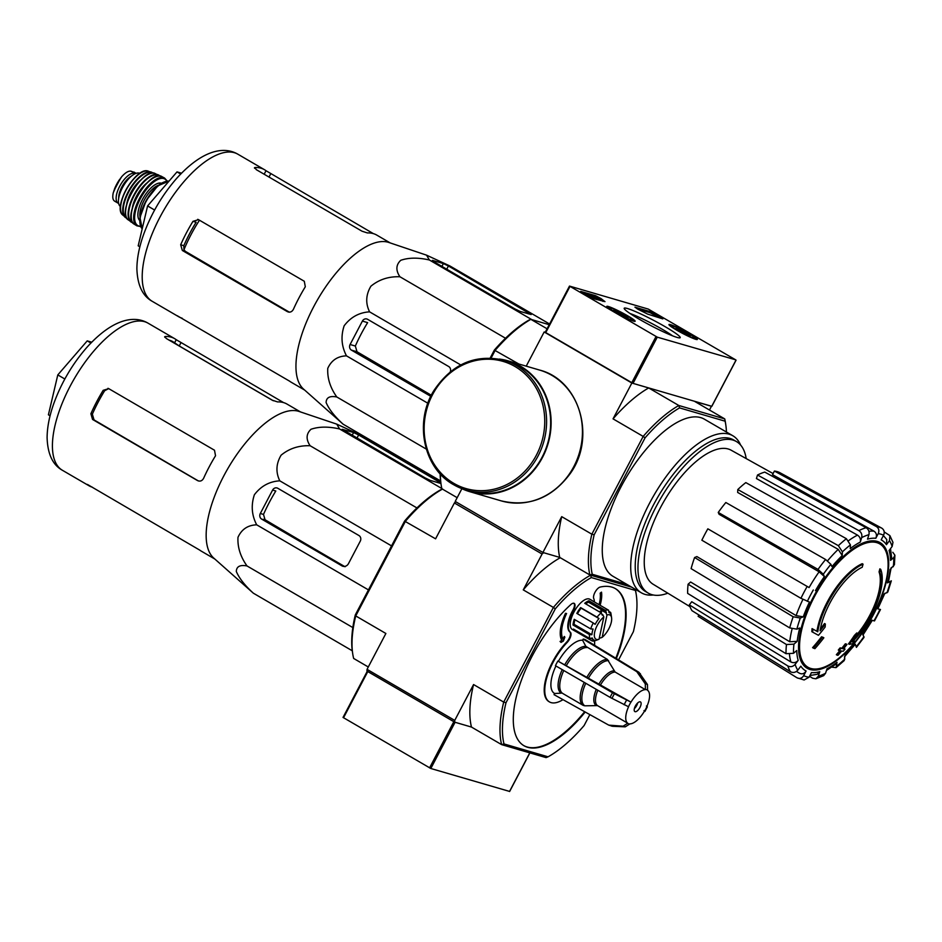 <?xml version="1.0" encoding="UTF-8"?>
<svg xmlns="http://www.w3.org/2000/svg" width="942" height="942" viewBox="0 0 942 942"><rect width="100%" height="100%" fill="white"/><g stroke="black" fill="none" stroke-linecap="round" stroke-linejoin="round"><path stroke-width="1.41" d="M662.838 318.902L650.51 311.72L634.943 307.174L638.464 309.541A61.171 5.758 27.7 0 1 647.578 314.075L662.838 318.902M735.584 359.797L648.284 309.082L569.486 286.085L657.281 337.154L735.584 359.797M639.112 319.126A31.628 2.979 -152.3 0 1 624.193 308.564A31.628 2.979 -152.3 0 1 653.583 320.315A31.628 2.979 -152.3 0 1 679.947 337.837A31.628 2.979 -152.3 0 1 639.112 319.126M633.53 321.14A16.038 1.507 -152.3 0 1 617.21 313.521A16.038 1.507 -152.3 0 1 606.766 306.374A16.038 1.507 -152.3 0 1 621.661 312.485A16.038 1.507 -152.3 0 1 635.155 321.269A16.038 1.507 -152.3 0 1 633.53 321.14M695.726 339.32A16.038 1.507 -152.3 0 1 679.418 331.69A16.038 1.507 -152.3 0 1 668.961 324.543A16.038 1.507 -152.3 0 1 683.857 330.666A16.038 1.507 -152.3 0 1 697.351 339.45A16.038 1.507 -152.3 0 1 695.726 339.32M601.137 298.626L595.485 295.647L580.719 291.408L593.401 298.614L604.988 301.628A61.171 5.758 27.7 0 1 601.137 298.626L600.655 299.556A61.171 5.758 27.7 0 0 602.962 301.405M569.557 286.168L545.23 332.302L633.024 383.37L711.74 406.285M630.068 313.521A28.26 2.661 -152.3 0 1 672.541 335.811M596.792 298.532L590.033 294.846L596.769 298.638M595.462 299.215L589.551 295.764L590.033 294.846M596.522 299.521L596.887 298.838M596.957 299.65L597.322 298.967M600.655 299.556L591.399 295.517M589.916 295.082L583.31 293.15M660.118 318.113L650.015 312.65L637.251 308.917M677.098 329.311A8.078 0.765 -152.3 0 1 676.015 328.322A8.078 0.765 -152.3 0 1 676.827 328.311L689.214 334.681A8.078 0.765 -152.3 0 1 690.239 335.799A8.078 0.765 -152.3 0 1 689.485 335.682A8.078 0.765 -152.3 0 1 683.433 332.997A8.078 0.765 -152.3 0 1 677.098 329.311M676.827 328.311A8.078 0.765 -152.3 0 1 682.891 330.995A8.078 0.765 -152.3 0 1 689.214 334.681L688.814 335.458M693.43 337.978A13.106 1.236 -152.3 0 1 679.559 331.454A13.106 1.236 -152.3 0 1 671.658 325.826A13.106 1.236 -152.3 0 1 683.727 330.901A13.106 1.236 -152.3 0 1 694.772 337.954A13.106 1.236 -152.3 0 1 693.43 337.978M682.185 332.338L682.891 330.995M614.902 311.131A8.078 0.765 -152.3 0 1 613.807 310.142A8.078 0.765 -152.3 0 1 614.631 310.13L627.019 316.512A8.078 0.765 -152.3 0 1 628.043 317.619A8.078 0.765 -152.3 0 1 627.29 317.501A8.078 0.765 -152.3 0 1 621.237 314.816A8.078 0.765 -152.3 0 1 614.902 311.131M614.631 310.13A8.078 0.765 -152.3 0 1 620.684 312.826A8.078 0.765 -152.3 0 1 627.019 316.512L626.618 317.277M631.234 319.797A13.106 1.236 -152.3 0 1 617.363 313.274A13.106 1.236 -152.3 0 1 609.462 307.645A13.106 1.236 -152.3 0 1 621.532 312.732A13.106 1.236 -152.3 0 1 632.565 319.785A13.106 1.236 -152.3 0 1 631.234 319.797M619.989 314.157L620.684 312.826M367.345 671.316L343.029 717.427L430.824 768.495L509.551 791.421M367.298 671.21L453.832 721.678L429.564 767.895M430.824 768.495L455.08 722.279L471.483 727.071L501.627 744.627L546.066 757.615L548.056 756.815L503.994 743.933A108.354 45.593 -59.8 0 1 506.007 702.708L555.285 608.85A108.354 45.593 -59.8 0 1 591.341 577.564L635.403 590.434A108.354 45.593 -59.8 0 1 636.286 594.873A108.354 45.593 -59.8 0 1 633.389 631.67L618.564 659.906M440.149 473.791A109.225 45.958 -59.8 0 0 440.844 482.869L441.139 484.836A110.979 46.688 -59.8 0 0 441.892 488.792L457.176 497.682M626.901 584.405L592.235 574.267L589.857 574.95L631.658 587.172L590.599 575.173L591.341 577.564M592.235 574.267A109.225 45.958 -59.8 0 1 594.167 534.797L645.07 437.842L643.186 436.417L591.847 534.196A110.979 46.688 -59.8 0 0 589.857 574.95L559.725 557.405L543.616 552.695L542.086 554.026L454.397 502.969L435.581 538.824L404.577 521.091L355.299 614.938A108.354 45.593 120.2 0 0 352.414 651.746L352.708 653.713A110.108 46.323 120.2 0 0 353.662 658.458L368.287 666.983M542.898 552.483L559.725 557.405A110.979 46.688 120.2 0 1 561.715 516.652L542.898 552.483L455.21 501.427L461.898 488.686M880.688 569.333A191.061 172.386 106.3 0 1 879.875 572.395L879.051 571.912A191.061 172.386 106.3 0 0 879.863 568.85L880.688 569.333A52.434 22.055 -59.8 0 1 852.392 641.891A189.012 32.581 -154.4 0 0 854.747 641.325L853.923 640.843A189.012 32.581 -154.4 0 1 853.193 641.055M879.051 571.912A49.632 20.889 -59.8 0 1 856.608 634.955M879.875 572.395A49.632 20.889 -59.8 0 1 852.934 640.395A188.659 168.029 -84.5 0 0 857.585 633.436L856.761 632.953A187.27 139.934 178.8 0 1 854.453 635.344A189.189 168.5 95.5 0 1 848.518 643.857L849.343 644.34A188.471 32.487 25.6 0 0 852.392 643.763A183.125 136.837 -1.2 0 0 854.747 641.325M857.585 633.436A187.27 139.934 178.8 0 1 855.265 635.826L854.453 635.344M855.265 635.826A189.189 168.5 95.5 0 1 849.343 644.34M825.345 624.016A188.659 171.126 117.9 0 1 820.082 630.787A49.632 20.889 -59.8 0 1 862.224 567.237A191.061 172.386 -73.7 0 0 863.049 564.176L862.224 563.693A52.434 22.055 -59.8 0 0 816.938 631.293A189.012 2.861 -150.2 0 1 812.051 628.608A183.125 114.453 52 0 1 811.839 631.67L812.663 632.153A188.471 2.85 29.8 0 0 818.457 635.308A189.189 171.609 -62.1 0 0 825.145 627.019A187.27 117.044 -128 0 0 825.345 624.016L824.533 623.533A188.659 171.126 117.9 0 1 820.423 628.879M816.938 631.293L817.762 631.764A52.434 22.055 -59.8 0 1 863.049 564.176M817.762 631.764A189.012 2.861 -150.2 0 1 812.864 629.091L812.051 628.608M812.864 629.091A183.125 114.453 52 0 1 812.663 632.153M823.861 637.793A188.977 17.78 -152.3 0 1 822.378 637.263L821.554 636.78A189.931 171.373 106.3 0 1 812.581 647.649L813.405 648.12A185.821 17.486 27.7 0 0 814.901 648.661A190.355 171.75 -73.7 0 0 823.861 637.793L823.037 637.31A188.977 17.78 -152.3 0 1 821.554 636.78M822.378 637.263A189.931 171.373 106.3 0 1 813.405 648.12M837.167 655.173A185.821 17.486 27.7 0 0 837.991 655.314A189.931 171.373 -73.7 0 0 841.689 651.028A187.211 17.615 27.7 0 0 843.231 651.252A188.977 170.514 -73.7 0 0 845.021 649.073A187.847 17.674 -152.3 0 1 843.479 648.85A189.931 171.373 -73.7 0 0 846.964 644.446L846.14 643.963A188.977 17.78 -152.3 0 1 845.315 643.822A190.355 171.75 106.3 0 1 841.83 648.226A187.847 17.674 -152.3 0 1 840.087 647.884A191.061 172.386 106.3 0 1 838.298 650.062L839.122 650.533A187.211 17.615 27.7 0 0 840.865 650.887A190.355 171.75 106.3 0 1 837.167 655.173L836.343 654.69A190.355 171.75 106.3 0 0 839.805 650.675M846.964 644.446A188.977 17.78 -152.3 0 1 846.14 644.304L845.315 643.822M846.14 644.304A190.355 171.75 106.3 0 1 842.654 648.708L841.83 648.226M842.654 648.708A187.847 17.674 -152.3 0 1 840.912 648.367L840.087 647.884M840.912 648.367A191.061 172.386 106.3 0 1 839.122 650.533M845.021 649.073L844.197 648.602A187.847 17.674 -152.3 0 1 843.738 648.532M856.419 647.366L864.014 637.404L862.872 634.284A75.584 31.804 -59.8 0 0 871.797 620.248L874.494 620.919L880.476 609.521L877.791 608.838L884.903 593.225M877.791 608.838A75.584 31.804 -59.8 0 0 884.02 594.013L887.811 592.035L891.32 580.837L887.494 582.886L888.4 582.003L891.203 567.543M887.494 582.886A75.584 31.804 -59.8 0 0 890.084 569.521L894.429 564.729L894.9 555.227L892.804 552.271M894.9 555.227L893.77 557.558L890.531 560.36L891.662 558.017L890.531 548.597M890.531 560.36A75.584 31.804 -59.8 0 0 889.083 550.505L892.133 546.49L892.969 542.356L889.884 535.609L884.197 531.936M889.872 535.609L889.483 540.684L886.422 544.688L886.799 539.589L883.408 535.562M886.422 544.688A75.584 31.804 -59.8 0 0 881.159 539.837L883.572 535.244C884.821 532.23 884.22 529.863 881.783 528.156L779.764 472.625A82.66 34.783 -59.8 0 0 774.418 471.059L876.437 526.59A86.016 36.196 -59.8 0 1 881.783 528.156M876.437 526.59C878.874 528.297 879.463 530.664 878.215 533.678L875.801 538.271C877.049 535.292 876.46 532.925 874.058 531.206L772.522 474.662L774.418 471.059M875.801 538.271A75.584 31.804 -59.8 0 0 867.523 539.165L868.924 534.679C869.537 531.735 868.606 529.404 866.122 527.697L764.763 472.095A82.66 34.783 -59.8 0 0 757.521 475.015L858.88 530.617A86.016 36.196 -59.8 0 1 866.122 527.697M858.88 530.617C861.377 532.324 862.307 534.656 861.683 537.599L860.282 542.086C860.906 539.165 859.975 536.834 857.514 535.127L756.426 478.536L757.521 475.015M860.282 542.086A75.584 31.804 -59.8 0 0 850.249 548.585L850.426 544.888L846.387 538.706L745.817 482.598A82.66 34.783 -59.8 0 0 737.798 489.546L838.368 545.665A86.016 36.196 -59.8 0 1 846.387 538.706M838.368 545.665L842.407 551.847L842.23 555.533L838.227 549.374L737.657 492.442L737.798 489.546M842.23 555.533A75.584 31.804 -59.8 0 0 831.963 566.66L830.891 564.317L825.592 559.501L725.835 502.51A82.66 34.783 -59.8 0 0 718.251 512.448L818.021 569.427A86.016 36.196 -59.8 0 1 825.592 559.501M818.021 569.427L823.32 574.243L824.391 576.586L819.128 571.794L719.087 514.285L718.251 512.448M809.096 587.561L707.842 528.815L809.096 587.561A80.824 34.006 -59.8 0 1 819.128 571.794M707.842 528.815A82.66 34.783 -59.8 0 0 701.861 540.213L800.924 598.311L809.472 602.032A75.584 31.804 -59.8 0 0 803.243 616.857L800.323 618.034L793.164 616.763L694.595 557.511L696.88 556.581L796.12 615.609A80.824 34.006 -59.8 0 1 802.902 599.406M694.595 557.511A82.66 34.783 -59.8 0 0 691.11 568.638L789.69 627.902L796.85 629.162L799.758 627.996A75.584 31.804 -59.8 0 0 797.179 641.349L793.941 644.151L786.464 644.528L688.096 584.217L690.627 582.015L789.737 641.749A80.824 34.006 -59.8 0 1 792.069 628.95M688.096 584.217A82.66 34.783 -59.8 0 0 687.648 593.389L786.017 653.689L793.494 653.324L796.732 650.522A75.584 31.804 -59.8 0 0 798.18 660.377L795.13 664.381C792.964 666.724 790.538 667.254 787.83 665.959L689.344 604.882L691.734 601.738L790.915 661.979A80.824 34.006 -59.8 0 1 789.502 654.631M689.344 604.882A82.66 34.783 -59.8 0 0 691.993 610.687L790.479 671.764C793.188 673.059 795.625 672.529 797.78 670.186L800.83 666.182A75.584 31.804 -59.8 0 0 806.105 671.034L803.691 675.626C801.925 678.346 799.711 679.076 797.038 677.804L698.14 616.339L698.87 614.949M797.038 677.804L804.138 679.983L809.048 677.192L811.462 672.6A75.584 31.804 -59.8 0 0 819.74 671.705L818.339 676.191L815.878 678.782L823.673 675.638L825.569 673.271L826.982 668.785A75.584 31.804 -59.8 0 0 837.014 662.285L836.084 667.619L844.232 660.554L845.033 655.338A75.584 31.804 -59.8 0 0 855.301 644.222L856.408 647.354M855.301 644.222L844.421 656.857M832.434 667.254L836.084 667.619M837.014 662.285L836.261 663.922L826.464 670.421M815.878 678.782L812.711 678.264L809.519 676.297M819.74 671.705L817.256 674.295L809.92 675.52M806.105 671.034C804.362 673.73 802.148 674.472 799.487 673.236A80.824 34.006 -59.8 0 1 798.545 672.706A80.824 34.006 -59.8 0 1 796.626 671.316M796.449 671.434L799.487 673.236M798.18 660.377C796.037 662.709 793.611 663.239 790.915 661.979M797.179 641.349L789.737 641.749M803.243 616.857L796.12 615.609M490.193 358.007L494.35 350.083A109.225 45.958 -59.8 0 1 528.874 320.127L530.852 319.338L549.221 324.696M491.123 358.042L495.221 350.247A110.979 46.688 -59.8 0 1 530.852 319.338L547.078 328.782M569.486 286.085L545.23 332.302L544.17 331.973L631.858 383.029L648.685 387.951A110.979 46.688 120.2 0 0 613.042 418.86L631.858 383.029M613.042 418.86L643.186 436.417A110.979 46.688 -59.8 0 1 678.829 405.496L648.685 387.951M645.07 437.842A109.225 45.958 -59.8 0 1 679.582 407.898L678.829 405.496L724.739 418.907L694.595 401.363L711.422 406.273L709.456 410.017M526.225 366.155L544.17 331.973M494.35 350.083L518.818 363.989M594.167 534.797L591.847 534.196L561.715 516.652M679.582 407.898L725.104 421.192L724.739 418.907A110.979 46.688 -59.8 0 1 725.493 422.864L725.787 424.83A109.225 45.958 -59.8 0 1 726.435 432.025M653.301 594.991A90.879 38.233 -59.8 0 1 641.384 592.824L612.936 576.269A90.879 38.233 -59.8 0 1 625.629 478.489A90.879 38.233 -59.8 0 1 704.404 419.202L732.841 435.757A90.879 38.233 -59.8 0 1 740.612 445.06M725.104 421.192A109.225 45.958 -59.8 0 1 725.787 424.83M441.139 484.836A110.979 46.688 -59.8 0 1 440.432 474.097M641.384 592.824A90.879 38.233 -59.8 0 1 654.066 495.056A90.879 38.233 -59.8 0 1 732.841 435.757M667.819 593.177A87.665 36.879 -59.8 0 1 648.261 593.119A87.665 36.879 -59.8 0 1 660.495 498.801A87.665 36.879 -59.8 0 1 736.491 441.598A87.665 36.879 -59.8 0 1 746.194 458.577M689.956 606.648L653.124 584.24A77.55 32.629 -59.8 0 1 657.516 513.472A77.55 32.629 -59.8 0 1 731.169 450.217L773.099 473.567M648.261 593.119L645.517 591.517A87.665 36.879 -59.8 0 1 657.763 497.199A87.665 36.879 -59.8 0 1 733.747 440.008L736.491 441.598M433.956 261.758L515.062 309L520.09 311.413L531.182 314.546L448.416 265.985L443.399 263.572L432.402 260.357L433.956 261.758M549.586 324.001L450.017 266.021L426.561 255.164L429.364 259.992L531.7 319.573M429.364 259.992C418.236 257.449 408.698 257.555 400.762 260.298C395.923 264.843 395.64 270.33 399.926 276.76C388.693 276.347 379.014 279.515 370.877 286.227C365.837 294.764 365.402 303.3 369.582 311.849C359.185 312.485 350.707 317.124 344.16 325.779C340.686 336.235 341.463 346.256 346.479 355.852C337.648 356.147 331.419 360.303 327.769 368.346C327.215 378.178 330.23 387.727 336.8 396.982C329.841 395.652 326.273 397.5 326.109 402.517C329.029 409.334 334.716 416.564 343.147 424.206L303.442 388.999A85.11 35.808 -59.8 0 1 324.943 287.922A85.11 35.808 -59.8 0 1 388.775 242.447L426.561 255.164M343.147 424.206L440.585 480.95M336.8 396.982L426.279 449.075M346.479 355.852L427.868 403.247M369.582 311.849L460.732 364.931M399.926 276.76L505.524 338.249M450.241 371.796A4.192 3.78 -73.7 0 0 448.722 366.544L367.615 319.314A4.192 3.78 -73.7 0 0 362.387 321.092L350.094 344.513A4.192 3.78 -73.7 0 0 351.437 350.13L430.8 396.335M181.5 173.198L177.014 171.891L147.588 205.933L138.191 245.838L139.863 246.804M147.588 205.933L154.618 210.031M177.014 171.891L180.687 174.035M192.969 221.346A85.11 35.808 120.2 0 0 180.676 244.767L182.336 250.478L287.286 311.59C289.9 312.744 291.949 311.967 293.445 309.247A85.11 35.808 -59.8 0 1 305.314 286.768L304.29 281.258L198.515 219.663L192.969 221.346L196.124 222.277A77.585 32.64 120.2 0 0 183.831 245.685L183.949 249.783A77.739 32.711 -59.8 0 1 199.469 220.216M289.406 312.202L185.444 251.384L183.949 249.783M304.607 390.047L291.125 382.193A85.11 35.808 -59.8 0 1 289.559 381.145L177.202 315.723A85.11 35.808 120.2 0 0 178.78 316.783A85.11 35.808 120.2 0 0 182.183 318.243M373.385 233.64L266.009 170.726A85.11 35.808 120.2 0 0 264.443 169.678A85.11 35.808 120.2 0 0 255.023 167.511L256.212 169.607L361.987 231.19L367.368 232.933A85.11 35.808 -59.8 0 1 376.788 235.1L390.271 242.954M254.599 168.312L255.023 167.511L254.458 167.747M198.515 219.663L197.738 219.333M289.206 312.143L288.228 311.99M362.387 321.092L367.639 322.635A81.554 34.312 120.2 0 0 355.346 346.044L356.994 351.743L431.342 395.251M453.726 484.741A67.636 61.03 -73.7 0 0 466.055 490.052L470.105 491.229A67.636 61.03 -73.7 0 0 547.655 443.435A67.636 61.03 -73.7 0 0 508.044 361.387L503.994 360.209C475.475 353.815 452.207 363.789 434.191 390.129C413.821 421.639 423.382 468.304 453.667 484.718L466.055 490.052A67.636 61.03 -73.7 0 0 543.605 442.245A67.636 61.03 -73.7 0 0 503.994 360.209M461.556 488.521A68.154 61.501 -73.7 0 0 469.952 491.736A68.154 61.501 -73.7 0 0 548.103 443.564A68.154 61.501 -73.7 0 0 508.197 360.892A68.154 61.501 -73.7 0 0 499.39 359.067M115.195 201.376C112.875 200.54 112.239 197.643 113.276 192.71L116.808 184.667L121.648 176.766C125.404 172.563 128.536 170.702 131.044 171.185L136.249 173.293M118.645 203.437A17.133 7.206 -59.8 0 1 118.139 203.201A17.133 7.206 -59.8 0 1 120.093 185.55A17.133 7.206 -59.8 0 1 134.682 173.304L135.518 173.552M120.458 206.557A19.229 8.089 -59.8 0 1 123.367 186.021A19.229 8.089 -59.8 0 1 139.793 173.352M118.716 198.044A15.237 6.417 -59.8 0 1 131.527 176.036M602.162 637.345L606.978 615.02A13.977 5.888 -59.8 0 1 611.593 617.799A13.977 5.888 -59.8 0 1 602.162 637.345L600.478 637.993L599.442 637.381M606.978 615.02L605.918 612.783A15.731 6.618 -59.8 0 1 606.401 612.606L605.341 610.345A17.474 7.348 -59.8 0 1 608.556 610.192L608.956 612.477A15.731 6.618 -59.8 0 1 609.545 612.736A15.731 6.618 -59.8 0 1 611.028 614.714L610.64 612.43A17.474 7.348 -59.8 0 1 611.005 613.866L611.593 617.799M336.777 424.147L298.991 411.43A85.11 35.808 -59.8 0 0 235.159 456.894A85.11 35.808 -59.8 0 0 213.646 557.982L253.351 593.189C244.92 585.535 239.233 578.306 236.312 571.488C236.489 566.472 240.057 564.635 247.016 565.954C240.434 556.687 237.431 547.137 237.985 537.317C241.635 529.274 247.876 525.118 256.695 524.824C251.691 515.274 250.913 505.253 254.375 494.762C260.934 486.096 269.4 481.456 279.798 480.832C275.617 472.26 276.053 463.723 281.093 455.198C289.241 448.474 298.92 445.33 310.13 445.743C305.844 439.302 306.138 433.815 310.99 429.269C318.938 426.526 328.464 426.432 339.567 428.963L336.777 424.147L360.233 435.004L440.703 481.857M392.414 544.24L367.674 591.376M440.856 482.963L358.631 434.968L353.603 432.543L342.182 429.293L425.278 477.971L430.294 480.396L440.938 483.505M348.481 563.622L360.28 541.132A4.192 3.78 -73.7 0 0 358.937 535.527L277.831 488.297A4.192 3.78 -73.7 0 0 272.603 490.075L260.31 513.496A4.192 3.78 -73.7 0 0 261.652 519.101L341.934 565.859A5.24 4.734 -73.7 0 0 348.481 563.622M272.603 490.075L275.794 491.006A86.464 36.373 120.2 0 0 263.501 514.426L265.149 520.125L345.055 566.766M454.656 722.149L471.483 727.071A110.108 46.323 120.2 0 1 473.567 684.54L454.739 720.406L454.656 722.149L366.968 671.093L367.05 669.338L454.739 720.406M639.971 707.43A5.593 2.355 -59.8 0 1 634.849 711.587A5.593 2.355 -59.8 0 1 635.626 705.57A5.593 2.355 -59.8 0 1 640.478 701.931A5.593 2.355 -59.8 0 1 639.971 707.43M564.87 664.546A26.682 11.222 -59.8 0 1 585.853 646.342L582.603 640.242L583.204 639.088L636.804 671.681L645.305 683.916L645.388 689.65A19.229 8.089 -59.8 0 0 630.987 702.143L557.864 661.06A31.628 13.306 -59.8 0 0 555.439 665.688L610.098 697.374L628.561 706.771A19.229 8.089 -59.8 0 0 627.761 723.232L623.098 726.2L608.744 725.128L554.026 694.654L554.638 693.5L561.267 693.159A26.682 11.222 -59.8 0 1 562.233 669.621M608.744 725.128L612.583 726.282L625.264 726.835L629.927 723.868A19.229 8.089 -59.8 0 0 644.328 711.375L643.998 710.586M646.424 705.97L646.754 706.747A19.229 8.089 -59.8 0 0 647.554 690.286L647.472 684.551L638.97 672.317L585.371 639.712A31.628 13.306 -59.8 0 0 583.204 639.088M630.987 702.143L612.524 692.747L557.864 661.06M627.761 723.232L597.499 705.605L584.876 705.817A25.752 10.833 -59.8 0 1 585.771 683.268M584.217 682.373A26.211 11.033 -59.8 0 0 583.251 705.417A26.211 11.033 -59.8 0 1 583.251 705.417L584.876 705.817M583.216 705.393L562.857 693.536A26.211 11.033 -59.8 0 1 562.821 693.524A26.211 11.033 -59.8 0 1 563.775 670.516M585.853 646.342L607.425 659.447L615.126 672.035L645.388 689.65M555.933 665.97A30.321 12.764 120.2 0 0 554.638 693.5M582.603 640.242A30.321 12.764 120.2 0 0 558.418 661.225M598.099 639.606L597.275 639.924A15.731 6.618 -59.8 0 0 597.358 639.889L599.041 639.241A13.977 5.888 -59.8 0 1 594.673 632.188A13.977 5.888 -59.8 0 1 603.846 616.916L602.786 614.679A15.731 6.618 -59.8 0 0 602.244 615.126L601.184 612.877A17.474 7.348 -59.8 0 0 597.075 617.175L598.982 618.541A15.731 6.618 -59.8 0 0 595.167 624.346L593.272 622.98A17.474 7.348 -59.8 0 0 590.681 628.891L593.119 629.044A15.731 6.618 -59.8 0 0 591.894 634.72L589.457 634.567A17.474 7.348 -59.8 0 0 589.892 638.641L573.454 629.068A17.474 7.348 120.2 0 0 575.032 631.058L572.289 629.468A17.474 7.348 -59.8 0 1 574.726 610.663A17.474 7.348 -59.8 0 1 589.88 599.265L592.624 600.855A17.474 7.348 120.2 0 0 592.118 600.619L608.556 610.192M562.998 699.647A40.2 16.909 120.2 0 1 549.469 701.92A40.2 16.909 120.2 0 1 567.131 642.479A6.994 2.944 120.2 0 0 570.357 632.247A20.971 8.819 120.2 0 1 573.36 610.675A6.994 2.944 120.2 0 0 574.208 603.386A6.994 2.944 120.2 0 0 570.781 604.611A90.879 38.233 120.2 0 0 519.713 685.046A90.879 38.233 120.2 0 0 523.976 745.723A90.879 38.233 120.2 0 0 585.206 712.011M616.339 658.552A90.879 38.233 120.2 0 0 615.432 588.656A90.879 38.233 120.2 0 0 600.207 587.054A6.994 2.944 120.2 0 0 595.203 591.929A6.994 2.944 120.2 0 0 593.743 598.523A20.971 8.819 120.2 0 1 594.39 601.95M594.626 645.341A40.2 16.909 120.2 0 0 594.473 640.925M589.857 714.601L584.122 725.528A108.354 45.593 -59.8 0 1 548.056 756.815M562.975 639.017L564.27 636.451L563.175 639.359A31.463 13.235 120.2 0 1 566.578 613.513L565.494 613.313A33.206 13.977 120.2 0 0 561.797 640.407L560.054 641.455L561.055 642.42L563.398 641.019L564.859 637.11L564.27 636.451M573.36 610.675L572.818 610.357A6.994 2.944 120.2 0 0 573.913 603.257M523.693 745.558A90.879 38.233 120.2 0 0 584.641 711.705M615.797 658.222A90.879 38.233 120.2 0 0 615.161 588.491M567.131 642.479L566.578 642.161A40.2 16.909 120.2 0 0 548.927 701.602A40.2 16.909 120.2 0 0 549.21 701.755M566.578 642.161A6.994 2.944 120.2 0 0 569.804 631.929A20.971 8.819 120.2 0 1 572.818 610.357M600.172 593.142L601.514 592.141L600.172 593.142A31.463 13.235 120.2 0 1 599.1 604.682M455.787 501.756L454.397 502.969M503.994 743.933L501.627 744.627A110.108 46.323 -59.8 0 1 503.699 702.096L473.567 684.54M506.007 702.708L503.699 702.096L553.401 607.437L523.257 589.88L542.086 554.026M355.299 614.938L355.735 615.927L405.437 521.267A110.108 46.323 120.2 0 1 442.434 489.11M352.708 653.713A110.108 46.323 120.2 0 1 355.735 615.927L385.879 633.483L367.05 669.338M442.622 489.004L440.632 489.805A108.354 45.593 120.2 0 0 404.577 521.091M635.308 589.292A110.108 46.323 -59.8 0 1 635.98 592.907L636.286 594.873M560.266 557.723A110.108 46.323 120.2 0 0 523.257 589.88M555.285 608.85L553.401 607.437A110.108 46.323 -59.8 0 1 590.599 575.173M600.125 605.282A33.206 13.977 120.2 0 0 601.514 592.141M599.371 604.846A31.463 13.235 120.2 0 0 600.443 593.307M566.578 613.513L565.765 613.466A33.206 13.977 120.2 0 0 562.068 640.572L560.325 641.608L561.055 642.42M597.358 639.889L599.041 639.241L603.846 616.916M597.275 639.924A15.731 6.618 -59.8 0 1 596.863 640.065L595.179 640.713A17.474 7.348 -59.8 0 1 591.976 640.866L575.527 631.293A17.474 7.348 120.2 0 1 575.032 631.058M589.892 638.641L592.235 637.958A15.731 6.618 -59.8 0 0 593.719 639.924L590.975 638.323M591.976 640.866L594.32 640.183A15.731 6.618 -59.8 0 1 593.719 639.924M589.457 634.567L573.019 624.993A17.474 7.348 120.2 0 1 574.243 619.318L590.681 628.891M593.272 622.98L576.834 613.407A17.474 7.348 120.2 0 1 580.637 607.602L581.167 608.167A15.731 6.618 120.2 0 0 577.47 613.772M597.075 617.175L580.637 607.602M601.184 612.877L584.746 603.304A17.474 7.348 120.2 0 1 588.903 600.772L588.597 602.232A15.731 6.618 120.2 0 0 585.618 603.822M605.341 610.345L588.903 600.772M610.64 612.43L608.756 611.334M598.982 618.541L581.167 608.167M606.401 612.606L588.597 602.232M602.786 614.679L601.738 614.066M605.918 612.783L601.808 610.381A15.731 6.618 120.2 0 0 599.324 611.794M576.009 630.563L575.527 631.293M574.95 619.73A15.731 6.618 120.2 0 0 574.078 624.346L573.019 624.993M591.894 634.72L574.078 624.346M637.675 702.956A5.593 2.355 -59.8 0 1 636.686 705.523A5.593 2.355 -59.8 0 1 634.355 708.643M636.98 703.674A6.641 2.791 -59.8 0 1 636.297 705.169A6.641 2.791 -59.8 0 1 634.637 707.689M307.245 544.7L264.043 519.136M87.135 484.4L87.418 484.706A85.11 35.808 120.2 0 0 88.995 485.754A85.11 35.808 120.2 0 0 92.398 487.214M87.524 484.494L199.763 550.128A85.11 35.808 -59.8 0 0 201.341 551.176L214.823 559.03M108.73 388.646L214.493 450.229L215.53 455.751A85.11 35.808 -59.8 0 0 203.649 478.218C202.165 480.938 200.116 481.727 197.502 480.561L92.551 419.449L90.879 413.75A85.11 35.808 120.2 0 1 103.173 390.329L108.73 388.646L107.953 388.316M198.444 480.973L94.023 419.885L92.351 414.174A81.613 34.336 120.2 0 1 104.644 390.753L108.671 388.61M300.486 411.925L286.992 404.071A85.11 35.808 -59.8 0 0 277.572 401.916L272.191 400.173L166.428 338.578L164.662 336.73M273.357 400.774L179.239 345.961L174.588 342.829L176.225 339.709A85.11 35.808 120.2 0 0 174.647 338.649A85.11 35.808 120.2 0 0 165.227 336.494L164.815 337.295M176.225 339.709L283.589 402.611M174.588 342.829A81.613 34.336 120.2 0 0 172.892 341.675A81.613 34.336 120.2 0 0 169.065 340.121M91.715 342.182L87.229 340.874L90.903 343.006M87.229 340.874L57.792 374.916L48.407 414.81L50.079 415.787M57.792 374.916L64.833 379.002M339.567 428.963L441.822 488.509M253.351 593.189L352.273 650.781M247.016 565.954L352.838 627.572M256.695 524.824L368.075 589.68M279.798 480.832L391.177 545.677M310.13 445.743L416.941 507.938M601.808 610.381L601.243 612.995M569.981 286.439L545.724 332.656M656.021 336.541L631.764 382.758M657.281 337.154L633.024 383.37M735.973 360.15L711.705 406.367M595.003 296.565L595.485 295.647M661.178 318.42L661.543 317.725M654.207 314.663L654.69 313.745M650.015 312.65L650.51 311.72M367.792 671.575L343.524 717.78M529.793 752.858L509.516 791.492M810.803 668.443A71.356 30.026 -59.8 0 1 814.3 596.922A71.356 30.026 -59.8 0 1 876.849 542.651A71.356 30.026 -59.8 0 1 873.352 614.184A71.356 30.026 -59.8 0 1 810.803 668.443M873.693 614.219A72.652 30.568 -59.8 0 1 799.487 656.503A72.652 30.568 -59.8 0 1 857.715 545.583A72.652 30.568 -59.8 0 1 873.693 614.219M863.944 636.627A80.776 33.983 -59.8 0 1 856.372 646.565M879.946 609.474A80.776 33.983 -59.8 0 1 873.964 620.872M890.414 581.709A80.776 33.983 -59.8 0 1 886.94 592.836M893.77 557.558A80.776 33.983 -59.8 0 1 893.322 566.719M889.483 540.684A80.776 33.983 -59.8 0 1 892.133 546.49M878.215 533.678A80.776 33.983 -59.8 0 1 883.572 535.244M861.683 537.599A80.776 33.983 -59.8 0 1 868.924 534.679M842.407 551.847A80.776 33.983 -59.8 0 1 850.426 544.888M823.32 574.243A80.776 33.983 -59.8 0 1 830.891 564.317M815.454 590.634A75.584 31.804 -59.8 0 1 824.391 576.586M807.318 601.396A80.776 33.983 -59.8 0 1 813.299 589.998M796.85 629.162A80.776 33.983 -59.8 0 1 800.323 618.034M793.494 653.324A80.776 33.983 -59.8 0 1 793.941 644.151M797.78 670.186A80.776 33.983 -59.8 0 1 795.13 664.381M809.048 677.192A80.776 33.983 -59.8 0 1 803.691 675.626M825.569 673.271A80.776 33.983 -59.8 0 1 818.339 676.191M844.856 659.035A80.776 33.983 -59.8 0 1 836.837 665.982M868.901 531.312A80.824 34.006 -59.8 0 1 874.058 531.206M848.648 540.614A80.824 34.006 -59.8 0 1 857.514 535.127M827.571 560.808A80.824 34.006 -59.8 0 1 838.227 549.374M800.924 598.311A86.016 36.196 -59.8 0 1 806.905 586.913M789.69 627.902A86.016 36.196 -59.8 0 1 793.164 616.763M786.017 653.689A86.016 36.196 -59.8 0 1 786.464 644.528M790.479 671.764A86.016 36.196 -59.8 0 1 787.83 665.959M152.204 301.299A85.11 35.808 -59.8 0 1 164.085 209.725A85.11 35.808 -59.8 0 1 237.855 154.194C224.773 146.481 203.413 148.824 176.649 178.391C162.024 195.194 150.932 214.117 143.372 235.159C139.133 247.216 136.979 258.402 136.884 268.729C137.426 285.108 142.536 295.965 152.204 301.299L178.78 316.783M268.988 177.049L270.684 173.834M264.172 174.235L266.009 170.726M180.676 244.767L183.831 245.685M182.336 250.478L185.444 251.384M528.168 313.78L528.709 312.744M446.732 269.2L448.416 265.985M441.904 266.398L443.399 263.572M351.437 350.13L356.994 351.743M350.094 344.513L355.346 346.044M453.797 483.34A66.234 59.77 -73.7 0 0 544.747 421.957A66.234 59.77 -73.7 0 0 454.798 369.582A66.234 59.77 -73.7 0 0 453.797 483.34M469.952 491.736L501.274 500.885A68.154 61.501 -73.7 0 0 579.424 452.713A68.154 61.501 -73.7 0 0 539.507 370.041L508.197 360.892M131.044 171.185L134.682 173.304M133.87 172.009L136.131 173.328M169.054 181.1L157.809 185.821L146.245 200.375L139.958 217.484L142.207 228.788A27.612 11.622 -59.8 0 1 146.563 200.634A27.612 11.622 -59.8 0 1 169.03 181.135M140.052 223.678A26.918 11.328 -59.8 0 1 146.74 199.633A26.918 11.328 -59.8 0 1 164.355 181.947M140.04 216.931A20.277 8.525 -59.8 0 1 145.044 198.644A20.277 8.525 -59.8 0 1 158.48 185.268M139.687 220.475A21.666 9.114 -59.8 0 1 143.443 197.714A21.666 9.114 -59.8 0 1 161.376 183.207M140.511 226.245A26.906 11.328 -59.8 0 1 141.536 196.595A26.906 11.328 -59.8 0 1 166.816 181.076M140.664 226.586L136.837 225.809A27.612 11.622 -59.8 0 1 140.735 196.136A27.612 11.622 -59.8 0 1 164.626 178.097L161.942 176.637A27.53 11.587 -59.8 0 0 138.286 194.711A27.53 11.587 -59.8 0 0 134.247 224.196L134.247 224.196C120.811 217.649 149.613 168.182 161.942 176.637M131.303 218.32A27.177 11.434 -59.8 0 1 138.156 194.629A27.177 11.434 -59.8 0 1 155.383 176.978M132.28 208.264A21.325 8.973 -59.8 0 1 147.117 182.783M132.492 222.371A26.894 11.316 -59.8 0 1 135.518 193.098A26.894 11.316 -59.8 0 1 159.492 176.013M132.716 222.712A27.236 11.457 -59.8 0 1 130.879 221.888A27.236 11.457 -59.8 0 1 135.095 192.851A27.236 11.457 -59.8 0 1 158.268 174.847A27.236 11.457 -59.8 0 1 159.893 176.048L155.124 173.505A26.847 11.292 -59.8 0 0 132.481 191.332A26.847 11.292 -59.8 0 0 128.159 219.816C116.255 212.586 142.96 166.722 155.124 173.505M125.604 213.493A26.494 11.151 -59.8 0 1 148.365 174.411M126.675 204.438A20.618 8.678 -59.8 0 1 141.017 179.804M126.546 217.743A25.834 10.868 -59.8 0 1 129.878 189.813A25.834 10.868 -59.8 0 1 152.533 173.116M126.746 218.132A26.176 11.01 -59.8 0 1 125.003 217.155A26.176 11.01 -59.8 0 1 129.431 189.542A26.176 11.01 -59.8 0 1 151.25 172.08A26.176 11.01 -59.8 0 1 152.969 173.104M126.77 218.167L122.672 214.988A25.516 10.739 -59.8 0 1 127.135 188.212A25.516 10.739 -59.8 0 1 148.224 171.126L153.004 173.104M120.564 208.147A24.833 10.444 -59.8 0 1 141.229 172.669M114.276 189.601A20.1 8.454 -59.8 0 1 119.669 179.392M352.12 435.369L353.603 432.543M356.947 438.183L358.631 434.968M438.371 482.751L438.913 481.715M341.934 565.859L343.924 566.436M261.652 519.101L265.149 520.125M260.31 513.496L263.501 514.426M629.857 723.998A19.382 8.148 -59.8 0 1 627.69 723.362M646.813 706.771A19.382 8.148 -59.8 0 1 644.387 711.387M645.458 689.52A19.382 8.148 -59.8 0 1 647.625 690.156M628.502 706.747A19.382 8.148 -59.8 0 1 630.928 702.131M600.737 684.528A19.229 8.089 -59.8 0 1 615.126 672.035M597.499 705.605A19.229 8.089 -59.8 0 1 597.829 690.251M599.171 683.668A19.688 8.29 -59.8 0 1 613.984 670.822M595.909 705.228A19.688 8.29 -59.8 0 1 596.274 689.356M588.42 678.146A25.752 10.833 -59.8 0 1 608.579 660.66M586.854 677.298A26.211 11.033 -59.8 0 1 607.425 659.447M566.436 665.405A26.211 11.033 -59.8 0 1 587.007 647.554M636.804 671.681A30.427 12.799 -59.8 0 1 638.97 672.317M638.24 673.094A29.932 12.599 -59.8 0 1 640.407 673.73M645.305 683.916A24.127 10.15 -59.8 0 1 647.472 684.551M610.098 697.374A30.427 12.799 -59.8 0 1 612.524 692.747M611.97 698.399A29.932 12.599 -59.8 0 1 614.396 693.771M624.146 704.793A24.127 10.15 -59.8 0 1 626.571 700.165M612.806 726.294A29.932 12.599 -59.8 0 1 610.64 725.67M625.264 726.835A24.127 10.15 -59.8 0 1 623.098 726.2M62.407 470.282A85.11 35.808 -59.8 0 1 74.3 378.708A85.11 35.808 -59.8 0 1 148.071 323.177C134.989 315.452 113.617 317.795 86.864 347.374C72.24 364.165 61.148 383.088 53.588 404.142C49.349 416.187 47.182 427.385 47.1 437.7C47.642 454.091 52.74 464.948 62.407 470.282L88.995 485.754M179.239 345.961L180.888 342.806M92.551 419.449L94.023 419.885M90.879 413.75L92.351 414.174M103.173 390.329L104.644 390.753M736.079 360.15L711.811 406.367M671.658 325.826L670.48 326.191M694.772 337.954L695.137 339.132M609.462 307.645L608.285 308.01M632.565 319.785L632.942 320.951M367.262 671.269L343.029 717.427M529.887 752.882L509.622 791.504M862.943 635.061L872.339 620.283M264.443 169.678L237.855 154.194M501.274 500.885C528.603 507.208 551.423 498.342 569.71 474.285C596.58 438.407 580.048 380.109 539.507 370.041M114.547 201.117L118.139 203.201M167.193 181.041L164.626 178.097M136.837 225.809L134.247 224.196M128.159 219.816L132.74 222.736M122.672 214.988C112.381 207.052 136.237 166.086 148.224 171.126M120.67 177.979L113.711 191.167M583.251 705.417L562.821 693.524M609.545 612.736L608.932 612.382M647.354 706.818L644.929 711.446M174.647 338.649L148.071 323.177"/></g></svg>
